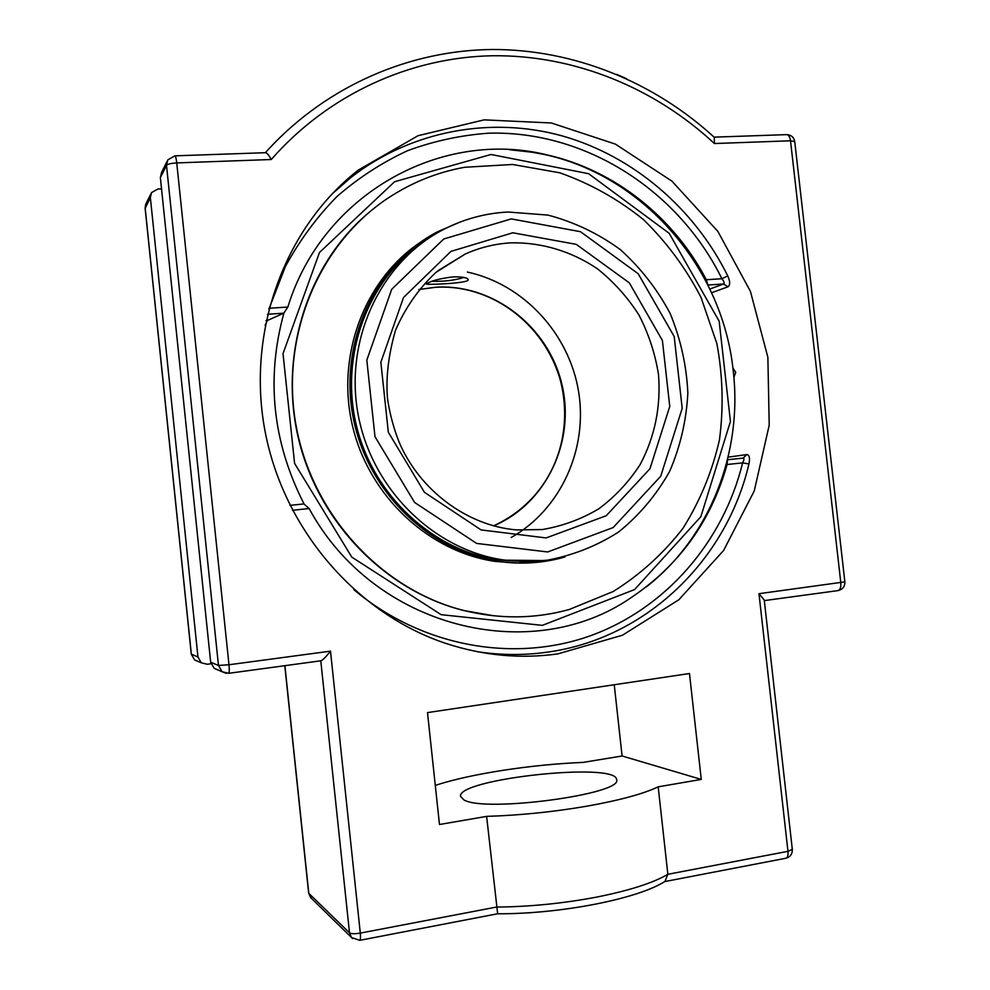 <?xml version="1.0" encoding="UTF-8"?>
<svg xmlns="http://www.w3.org/2000/svg" width="990" height="990" viewBox="0 0 990 990"><rect width="100%" height="100%" fill="white"/><g stroke="black" fill="none" stroke-linecap="round" stroke-linejoin="round"><path stroke-width="1.49" d="M711.575 292.755L727.947 286.815C730.286 285.157 730.224 281.531 727.774 275.925C694.51 208.816 633.81 156.309 562.518 135.989C491.226 116.152 411.555 130.296 350.93 177.482L331.724 194.263M727.947 286.815L723.591 283.981C724.655 283.165 724.098 281.42 721.908 278.735L727.774 275.925M267.461 314.263L283.796 313.174L287.843 307.048L269.231 308.261L268.785 308.93M477.106 651.668C500.631 655.244 523.908 655.429 546.938 652.212C646.148 638.859 726.474 560.142 748.935 463.951C750.111 458.085 749.405 454.954 746.819 454.571L728.12 457.157M748.935 463.951L742.624 462.875C744.183 459.892 744.369 458.308 743.181 458.098L746.819 454.571M743.181 458.098L727.501 459.744L727.081 464.508L742.624 462.875C723.257 541.691 665.973 608.702 589.681 636.026C513.426 662.966 421.579 646.792 353.925 589.693M292.434 510.283L309.115 508.526L303.918 503.922L289.934 505.383M265.097 325.277L267.362 320.488L266.05 320.574M269.231 308.261L285.392 266.558C299.537 240.508 316.738 217.144 336.971 196.503C358.652 177.68 382.264 162.372 407.806 150.591C434.09 140.964 461.043 135.16 488.676 133.192C586.018 130.42 678.62 190.81 721.908 278.735L706.34 279.749L707.887 285.021M706.34 279.749C674.004 217.738 615.087 170.367 547.755 155.071C442.592 128.453 322.678 193.137 287.843 307.048M283.796 313.174L267.362 320.488M309.115 508.526C374.109 628.737 531.16 666.208 630.395 598.133C678.831 565.859 711.068 521.309 727.081 464.508M557.828 653.895C520.74 659.068 483.677 655.665 446.626 643.661C357.242 614.32 283.462 529.811 264.899 430.44C246.386 331.056 285.058 227.292 358.293 170.082L418.077 135.692L484.073 119.864L551.368 122.983L615.347 144.095L671.95 181.158L717.837 231.375L750.408 291.332L767.869 357.266L769.218 425.18L754.244 490.953L723.616 550.465L678.855 599.754L622.45 635.221L557.828 653.895M837.763 590.634L838.134 590.585C842.725 589.421 844.965 586.513 844.866 581.86L758.971 593.691L764.243 599.99L792.309 849.333L787.966 851.326C788.288 855.174 787.656 857.476 786.06 858.206L785.726 858.268M210.969 663.745L207.219 664.253L201.292 662.793L197.951 657.001L150.356 197.604L151.532 192.592L157.917 189.016L161.543 188.867M497.661 913.77L486.622 816.379C519.614 815.352 552.878 811.973 586.414 806.256C619.307 800.403 643.228 793.93 658.189 786.84L667.854 874.294L664.958 881.422M359.58 940.364L359.754 940.327C360.509 939.72 360.682 937.307 360.298 933.1L330.499 651.148C326.131 656.667 323 659.872 321.094 660.763L320.859 660.8M665.787 880.902C638.426 899.044 559.659 914.141 497.599 913.77L359.754 940.327L351.5 937.542L349.495 932.815L308.793 893.339L284.91 665.676M166.963 161.543L161.605 172.322L160.368 177.606L210.672 662.236L214.187 668.337L217.577 669.797M330.499 651.148L228.975 664.76L176.74 162.917L271.272 159.514C328.729 93.914 410.541 57.284 492.488 55.749C574.571 54.809 654.588 87.801 714.409 143.538L714.322 137.35C654.192 82.232 574.447 49.364 492.389 49.5C410.454 50.243 328.284 85.091 269.082 148.624L265.382 152.708M271.272 159.514C268.909 155.158 267.003 152.881 265.53 152.695L175.032 155.838M614.245 684.746L622.091 755.989L583.048 762.411C531.556 764.453 470.2 773.846 435.291 785.404M658.189 786.84L701.266 779.415L689.473 673.522L427.494 712.602L439.473 824.509L486.622 816.379M463.914 799.895L460.523 796.405C456.897 778.858 617.03 761.632 616.584 779.65C623.65 794.153 484.568 812.84 463.914 799.895M701.266 779.415L622.091 755.989M626.608 78.717L616.646 74.337M453.148 276.878C462.392 276.68 467.416 277.608 468.208 279.675C469.644 283.474 425.774 284.823 426.48 284.142L427.272 283.363C431.887 280.591 440.513 278.438 453.148 276.878M491.003 154.477L588.592 173.696L669.203 233.343L719.173 321.218L730.434 421.468L700.858 516.681L634.578 589.582L542.347 625.358L441.132 614.679L351.809 557.135L294.587 463.37L283.016 353.628L319.461 252.524L394.589 181.727L491.003 154.477M283.895 313.137C265.889 378.65 272.596 442.233 304.029 503.91M646.396 586.835C709.954 537.261 742.822 452.653 733.231 370.928C722.49 264.219 637.572 168.473 532.311 152.25L509.627 149.725M493.911 615.817L464.137 610.62C386.669 591.414 319.646 523.995 298.968 440.637C278.339 357.291 306.38 266.706 366.634 214.471C306.38 266.706 278.339 357.291 298.968 440.637C319.646 523.995 386.669 591.414 464.137 610.62L493.911 615.817M423.411 241.944C367.971 279.254 339.409 355.224 356.388 425.477C373.218 495.78 433.224 550.972 499.529 560.105L524.663 561.639M459.558 222.255L437.394 231.846C375.457 264.144 338.902 341.674 352.972 416.419C366.795 491.201 429.115 551.764 498.873 561.479C520.282 564.473 541.196 563.285 561.627 557.89L564.956 556.962M421.913 243.045L419.723 244.518M519.936 561.652L522.72 561.59M464.694 167.273C437.135 172.223 411.456 182.581 387.647 198.359C318.124 244.567 279.588 337.565 296.282 426.801C312.877 516.05 382.635 590.461 464.558 610.669C500.16 619.282 535.021 618.911 569.139 609.543L613.218 591.513C640.258 574.584 663.548 553.46 683.088 528.153C700.066 500.977 712.169 471.611 719.421 440.043C723.715 407.843 722.861 375.656 716.847 343.481L700.994 297.346C685.934 268.253 666.74 242.315 643.401 219.557C618.082 199.138 590.201 183.546 559.771 172.792L512.585 164.476L464.694 167.273M418.696 243.453C363.689 281.234 335.647 357.13 352.799 427.16C369.802 497.215 429.623 552.185 495.78 561.491L519.701 563.1M463.951 277.435C454.757 280.331 444.126 281.618 432.048 281.284M707.899 285.033L723.591 283.981L709.855 289.043M160.368 177.606L166.506 165.367C167.694 164.068 171.109 163.251 176.74 162.917C176.208 158.313 175.601 155.962 174.921 155.838L167.768 159.922L166.506 165.367L218.468 665.441L222.094 671.727L226.203 673.336M714.099 137.14L786.505 134.64C788.56 134.69 789.896 136.744 790.515 140.79L840.807 582.726C841.116 587.107 840.238 589.731 838.134 590.585L764.317 600.608M786.827 134.628C791.245 134.912 793.881 137.226 794.735 141.558L790.515 140.79L714.409 143.538M210.672 662.236L218.468 665.441L228.975 664.76C229.42 669.735 229.333 672.581 228.69 673.311L228.566 673.324M758.971 593.691L787.966 851.326L667.854 874.294C653.054 882.993 629.219 890.604 596.351 897.15C562.84 903.474 529.526 906.778 496.411 907.075L360.298 933.1C354.841 933.991 351.24 933.904 349.495 932.815L320.785 660.813M352.601 938.594L310.6 897.559L308.645 893.029L311.479 898.413M197.74 661.258L194.609 659.922L191.367 654.303L145.171 207.962L146.31 203.086L150.789 194.077M191.355 654.155L197.951 657.001M145.208 208.358L150.356 197.604M511.001 242.847C541.679 242.216 571.725 251.361 597.552 268.884C613.862 281.952 627.685 297.384 639.045 315.179C648.722 333.989 655.219 353.826 658.523 374.703C660.986 406.841 654.836 436.825 640.072 464.657C628.885 481.907 615.136 496.621 598.826 508.798C581.34 519.193 562.506 526.111 542.31 529.551L516.693 529.922C466.933 525.9 419.24 489.889 398.933 441.701C393.463 427.692 389.652 413.263 387.486 398.388C385.766 377.499 388.451 354.779 395.53 330.202C405.294 307.803 418.77 288.523 435.984 272.374L465.226 254.046C479.853 247.475 495.111 243.75 511.001 242.847M438.186 270.579L465.226 254.046L436.998 271.545M512.795 232.786L450.97 251.386L403.512 297.495L380.853 362.291L388.328 432.234L424.438 492.315L481.128 529.935L546.134 537.929L606.202 515.753L649.96 468.753L669.747 406.432L662.397 340.461L629.318 282.855L576.279 244.357L512.795 232.786M511.273 218.901L580.499 231.697L638.216 273.76L674.19 336.513L682.197 408.338L660.726 476.239L613.144 527.571L547.668 551.962L476.636 543.423L414.562 502.413L374.987 436.701L366.82 360.137L391.706 289.29L443.706 239.011L511.273 218.901M493.639 525.863C546.554 503.551 575.821 440.847 561.763 383.786C548.163 326.626 493.156 283.524 435.538 287.224L418.869 289.526M499.529 560.105L545.069 560.587C571.638 555.91 596.19 546.356 618.713 531.927C639.466 515.072 656.457 494.876 669.661 471.351C680.353 446.49 686.416 420.366 687.852 392.981C686.553 365.52 680.65 339.025 670.168 313.508C657.212 289.154 640.567 267.832 620.223 249.517C598.158 233.467 574.064 221.983 547.953 215.09L508.043 212.021C485.199 213.197 463.506 219.112 442.988 229.767C380.816 261.966 344.05 339.731 358.17 414.736C372.03 489.803 434.647 550.539 504.603 560.093L528.165 561.652L549.388 560.031M511.137 537.521C560.909 509.392 588.11 448.928 578.556 391.322C569.064 333.717 523.735 284.229 467.391 272.064M358.293 170.082L331.662 194.325M547.755 155.071L530.962 152.027M214.187 668.337L222.094 671.727L228.69 673.311L321.094 660.763M664.674 881.595L786.06 858.206C790.379 856.907 792.47 853.949 792.309 849.333M145.654 204.373L145.122 208.172L191.293 654.241L194.609 659.922L201.292 662.793M284.786 665.701L308.645 893.029M794.735 141.558L844.866 581.86M418.844 289.563L435.328 287.31C489.58 283.746 544.005 322.158 560.439 380.544C575.029 437.889 551.319 499.22 493.589 525.851M733.875 377.363L735.731 372.339L732.872 367.921M495.78 561.491L498.873 561.479"/></g></svg>
